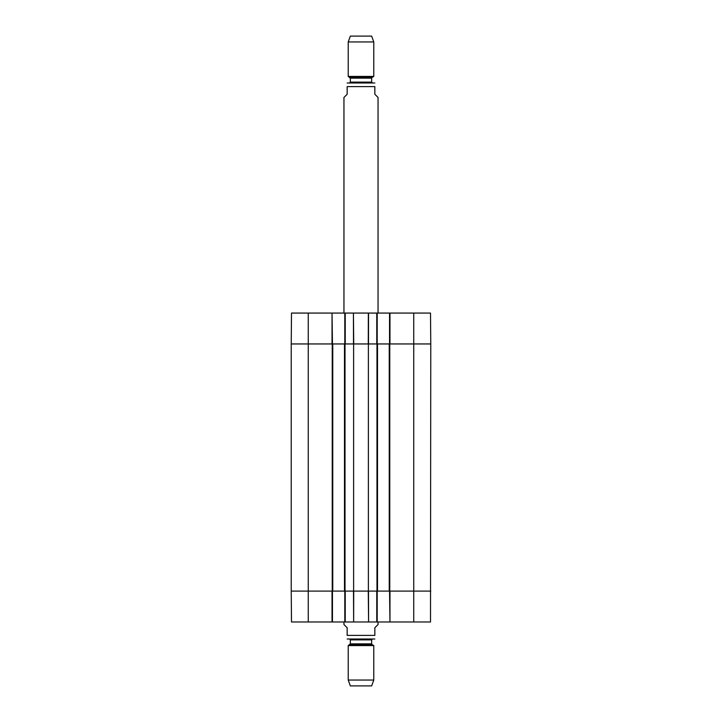 <?xml version="1.0" encoding="UTF-8"?>
<svg xmlns="http://www.w3.org/2000/svg" width="722" height="722" viewBox="0 0 722 722"><rect width="100%" height="100%" fill="white"/><g stroke="black" fill="none" stroke-linecap="round" stroke-linejoin="round"><path stroke-width="1.08" d="M413.733 313.068L413.733 343.952L430.772 343.952L430.502 313.068L389.97 313.068L389.97 343.952L413.733 343.952L413.733 591.092L430.772 591.092L389.97 591.092L389.97 621.985L430.502 621.985L430.772 343.952L389.23 343.952L389.23 591.092L413.733 591.092L413.733 621.985M389.23 591.092L377.516 591.092L377.516 343.952L368.382 343.952L368.382 591.092L377.516 591.092M368.382 591.092L353.618 591.092L353.618 343.952L344.484 343.952L344.484 591.092L353.618 591.092M344.484 591.092L332.77 591.092L332.77 343.952L291.228 343.952L291.228 591.092L332.77 591.092M332.77 343.952L344.484 343.952M353.618 343.952L368.382 343.952M377.516 343.952L389.23 343.952M343.952 621.985L343.952 624.539L347.156 627.734L347.156 635.405C347.156 640.775 347.156 640.775 347.156 635.405L374.844 635.405C374.844 640.775 374.844 640.775 374.844 635.405L374.844 627.734L378.048 624.539L378.048 621.985M374.844 639.006L347.156 639.006M348.221 680.043L350.35 685.9L371.649 685.9L373.779 680.043L373.779 645.585L348.221 645.585L348.221 680.043L373.779 680.043M349.493 639.033L350.35 639.882L350.35 643.862L348.221 645.585M378.048 313.068L378.048 97.461L374.844 94.266L374.844 86.595C374.844 81.225 374.844 81.225 374.844 86.595L347.156 86.595L347.156 94.266L343.952 97.461L343.952 313.068M347.156 86.595C347.156 81.225 347.156 81.225 347.156 86.595M374.844 82.994L347.156 82.994M373.779 41.957L371.649 36.1L350.35 36.1L348.221 41.957L348.221 76.415L373.779 76.415L373.779 41.957L348.221 41.957M349.917 77.398L372.083 77.398L371.649 78.138L350.35 78.138L348.221 76.415M350.35 78.138L350.35 82.118L349.493 82.967M389.546 591.092L389.97 621.985M389.546 621.985L377.191 621.985L377.191 591.092M344.809 591.092L344.809 621.985L377.191 621.985M344.809 621.985L332.454 621.985L332.454 591.092M332.03 621.985L332.03 591.092L291.228 591.092L291.498 621.985L332.454 621.985M376.767 621.985L376.767 591.092L368.5 591.092L368.581 621.985L368.274 591.092L353.726 591.092L353.645 621.985L353.5 591.092L345.233 591.092L345.233 621.985M377.191 343.952L377.191 313.068L344.809 313.068L344.809 343.952M377.191 313.068L389.546 313.068L389.546 343.952M308.267 313.068L291.498 313.068L291.228 343.952L332.03 343.952L332.03 313.068L308.267 313.068L308.267 621.985M332.454 343.952L332.03 313.068M332.454 313.068L344.809 313.068M345.233 313.068L345.233 343.952L353.5 343.952L353.419 313.068L353.726 343.952L368.301 343.952M368.545 313.068L368.5 343.952L376.767 343.952L376.767 313.068M345.026 591.092L345.026 343.952M332.237 343.952L332.237 591.092M376.974 343.952L376.974 591.092M389.763 591.092L389.763 343.952M349.917 644.602L372.083 644.602L373.779 645.585M350.35 643.862L371.649 643.862L372.083 644.602M350.35 639.882L371.649 639.882L372.507 639.033M371.649 78.138L371.649 82.118L350.35 82.118M368.355 313.068L368.274 343.952M371.649 643.862L371.649 639.882M372.083 77.398L373.779 76.415M371.649 82.118L372.507 82.967"/></g></svg>
